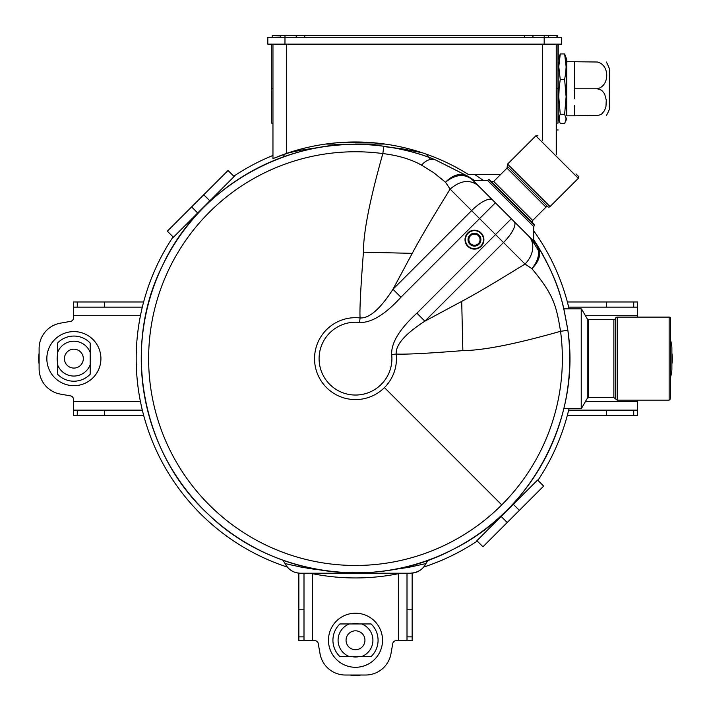 <?xml version="1.0" encoding="UTF-8"?>
<svg xmlns="http://www.w3.org/2000/svg" width="711" height="711" viewBox="0 0 711 711"><rect width="100%" height="100%" fill="white"/><g stroke="black" fill="none" stroke-linecap="round" stroke-linejoin="round"><path stroke-width="1.07" d="M671.886 353.171A35.195 35.195 0 0 1 671.886 364.103M73.873 349.19A9.439 9.439 0 0 0 64.434 358.637A9.439 9.439 0 0 0 73.873 368.076A9.439 9.439 0 0 0 83.32 358.637A9.439 9.439 0 0 0 73.873 349.19M57.564 352.496L57.564 343.022A22.574 22.574 0 0 1 90.181 343.022L90.181 352.496A17.428 17.428 0 0 0 57.564 352.496L57.564 364.77A17.428 17.428 0 0 0 90.181 364.77L90.181 374.244A22.574 22.574 0 0 1 57.564 374.244L57.564 364.77M90.181 352.496L90.181 364.77M39.114 364.103A35.195 35.195 0 0 1 39.114 353.171M346.061 640.255A9.439 9.439 0 0 0 355.5 649.703A9.439 9.439 0 0 0 364.939 640.255A9.439 9.439 0 0 0 355.5 630.817A9.439 9.439 0 0 0 346.061 640.255M349.368 656.564L339.894 656.564A22.574 22.574 0 0 1 339.894 623.947L349.368 623.947A17.428 17.428 0 0 0 349.368 656.564L361.632 656.564A17.428 17.428 0 0 0 361.632 623.947L371.106 623.947A22.574 22.574 0 0 1 371.106 656.564L361.632 656.564M349.368 623.947L361.632 623.947M360.966 675.023A35.195 35.195 0 0 1 350.034 675.023M412.149 573.146L412.149 640.691L407.003 640.691L407.003 609.789L412.149 609.789M407.003 573.226L407.003 609.789M407.003 640.691L396.151 640.691A3.431 3.431 0 0 0 392.765 643.526L390.961 653.747A25.747 25.747 0 0 1 365.605 675.023L345.395 675.023A25.747 25.747 0 0 1 320.039 653.747L318.235 643.526A3.431 3.431 0 0 0 314.849 640.691L298.851 640.691L298.851 609.789L303.997 609.789L303.997 640.691M359.268 656.564A16.735 16.735 0 0 1 351.732 656.564M351.732 623.947A16.735 16.735 0 0 1 359.268 623.947M298.851 573.137L298.851 609.789M303.997 573.226L303.997 609.789M567.369 301.979L637.554 301.979L637.554 307.134L606.652 307.134L606.652 301.979M568.676 307.134L606.652 307.134M637.554 307.134L637.554 317.115M585.429 401.555L637.554 401.555L637.554 400.151M670.615 376.732A25.747 25.747 0 0 0 671.886 368.742L671.886 348.532A25.747 25.747 0 0 0 670.615 340.542M633.732 415.286L606.652 415.286L606.652 410.131L637.554 410.131L637.554 415.286L633.732 415.286L633.732 410.131M567.369 415.286L606.652 415.286M568.676 410.131L606.652 410.131M637.554 401.555L637.554 410.131M143.631 415.286L73.446 415.286L73.446 410.131L104.348 410.131L104.348 415.286M142.324 410.131L104.348 410.131M73.446 410.131L73.446 399.28A3.431 3.431 0 0 0 70.611 395.903L60.391 394.098A25.747 25.747 0 0 1 39.114 368.742L39.114 348.532A25.747 25.747 0 0 1 60.391 323.167L70.611 321.363A3.431 3.431 0 0 0 73.446 317.986L73.446 301.979L104.348 301.979L104.348 307.134L73.446 307.134M57.564 362.397A16.735 16.735 0 0 1 57.564 354.869M90.181 354.869A16.735 16.735 0 0 1 90.181 362.397M143.631 301.979L104.348 301.979M142.324 307.134L104.348 307.134M280.703 37.265L557.424 37.265L557.246 35.55L272.295 35.55L272.126 37.265L280.703 37.096L280.703 35.55M558.135 44.135L558.224 118.07M558.233 59.422L558.233 44.135M566.783 61.733L566.774 59.582L564.658 53.947L560.277 53.947L558.188 59.582L558.188 117.955L560.295 123.59L564.685 123.59L566.134 118.924L564.641 114.258L560.25 114.258L559.175 116.595L559.139 121.057M286.684 44.135L286.684 153.363A212.873 212.873 90 0 1 468.585 174.604L500.544 174.604M367.436 142.333L343.262 142.333M355.349 141.987A212.873 212.873 90 0 0 301.277 148.972L285.858 153.656A212.873 212.873 90 0 0 278.134 156.5L295.278 150.643L278.463 156.367M278.463 156.5A212.873 212.873 90 0 1 284.862 154.127L272.962 158.58L286.684 153.363M267.816 44.135L267.816 37.265L267.816 44.135L561.734 44.135L561.734 37.265L561.734 44.135M267.816 37.265L561.734 37.265M272.962 123.101L271.326 123.101L271.291 44.135M556.26 44.135L556.304 123.101L558.019 123.101L558.064 44.135M556.437 123.101L556.473 129.971L558.188 129.971M557.975 44.135L558.019 123.101M558.019 67.909L558.019 109.627L558.019 67.909M597.293 88.768C609.869 85.987 609.869 64.772 597.311 62.008L574.497 61.733L574.461 88.768L597.293 88.768L601.79 90.35L604.59 93.834L606.27 100.02L605.976 106.383L604.599 110.472L601.799 113.947L598.538 115.422L574.497 115.804L574.47 105.495M574.461 88.768L574.461 98.802M564.658 53.947L566.116 66.692L565.725 73.064L564.632 79.436L560.241 79.436L559.157 88.146L558.775 96.847L560.25 114.258M564.632 79.436L566.107 96.883L564.641 114.258M560.277 53.947L558.784 66.692L560.241 79.436M566.774 59.582L566.783 115.804M574.497 115.804L566.774 115.804L566.738 88.768L566.774 61.733L574.497 61.733M574.47 72.042L574.461 78.734M609.363 88.768L609.345 70.745L609.363 88.768M296.3 37.096L296.3 35.55L296.132 37.265M532.868 37.096L532.868 35.55L533.046 37.265M384.891 144.049L355.26 144.049L384.891 144.049M575.99 173.875L578.319 176.212A1.475 1.475 0 0 1 578.319 178.301L550.065 206.554A1.822 1.822 0 0 1 547.905 206.865A1.618 1.618 0 0 0 545.986 207.141L532.69 220.437A1.618 1.618 0 0 0 532.592 222.614L488.999 179.421L534.708 225.138L533.703 226.56L533.703 241.127L473.002 180.434L487.568 180.434L533.703 226.56M487.568 180.434L488.999 179.421M488.564 179.439L534.69 225.574M563.876 308.85L581.234 308.85L581.234 408.416L563.876 408.416M581.234 408.416L581.234 308.85M581.58 408.221L587.259 398.382L587.259 318.884A1.618 1.618 0 0 0 588.655 319.692L613.869 319.692A1.618 1.618 0 0 0 615.424 318.484A1.822 1.822 0 0 1 617.192 317.115L617.192 400.151L669.14 400.151L669.14 317.115L617.192 317.115M669.14 400.151L670.615 398.675L670.615 318.59A1.475 1.475 0 0 0 669.14 317.115M670.615 398.675L670.615 322.403M173.413 237.243L167.343 231.173L228.044 170.48L234.115 176.55L173.413 237.243M537.587 480.023L543.657 486.093L482.956 546.786L476.885 540.716L537.587 480.023M325.816 144.049L355.233 144.386M383.78 146.564L402.808 148.919L422.174 152.749M287.848 152.981L301.926 149.985L320.945 147.195M282.907 157.06L284.933 153.985L282.907 157.06M430.413 159.38L426.129 154.1M285.084 563.592C288.399 569.742 293.536 572.95 300.513 573.226A17.171 17.171 0 0 1 285.084 563.592A17.171 17.171 0 0 0 300.513 573.226C293.536 572.95 288.399 569.742 285.084 563.592L282.907 560.206L285.209 563.627L302.299 567.351L320.945 570.071M390.17 570.062L408.727 567.342L425.791 563.627L428.093 560.206L425.916 563.592A17.171 17.171 0 0 1 410.487 573.226L371.64 573.226M428.093 560.206L425.916 563.592A17.171 17.171 0 0 1 410.487 573.226L415.215 572.559L419.579 570.613L415.215 572.559L410.487 573.226L300.513 573.226M368.298 573.226L313.284 573.226M315.053 569.351L307.294 568.205M569.084 408.416A219.308 219.308 0 0 1 537.925 480.36M477.232 541.062A219.308 219.308 0 0 1 423.64 567.085M400.755 573.226A219.308 219.308 0 0 1 310.245 573.226M287.36 567.085A219.308 219.308 0 0 1 173.075 236.905M233.768 176.212A219.308 219.308 0 0 1 272.962 155.451M474.788 174.604A219.308 219.308 0 0 1 483.338 180.434M533.703 230.799A219.308 219.308 0 0 1 569.084 308.85M538.565 250.841A212.438 212.438 0 0 0 529.917 237.341A212.438 212.438 0 0 1 538.565 250.841A212.438 212.438 0 0 0 529.917 237.341M492.59 200.013L478.068 185.5C469.722 179.163 460.408 180.363 450.116 189.108C432.226 218.019 419.606 239.438 412.247 253.347L392.97 289.261L471.624 210.607A22.317 7.332 -45 0 1 492.59 200.013L495.38 202.804L479.596 218.588L450.116 189.108L445.468 182.212C453.156 174.55 460.684 172.595 468.069 176.346L435.061 159.708C420.823 153.692 403.75 149.212 383.824 146.27A214.242 214.242 0 0 0 152.572 427.329A214.242 214.242 0 0 0 567.867 330.313C561.921 296.531 558.366 282.169 537.792 246.068C541.533 253.445 539.578 260.981 531.917 268.669C539.818 258.591 540.707 249.703 534.583 242.007L511.325 218.757L495.549 234.541L479.596 218.588L400.942 297.234C385.069 314.573 371.275 322.981 359.57 322.456L360.077 317.933A40.962 40.962 0 0 0 316.839 372.164A40.962 40.962 0 0 0 396.205 354.051C395.529 344.906 405.083 333.939 424.876 321.168L461.706 301.384C475.535 294.043 496.642 281.592 525.029 264.021A22.317 17.215 -45 0 0 528.637 236.07L537.792 246.068A22.317 22.317 0 0 0 534.583 242.007L533.703 240.993M468.149 176.39L474.433 180.434L468.042 176.328L473.144 180.434M533.703 239.696L537.792 246.068A22.317 22.317 0 0 0 534.583 242.007L537.792 246.068C550.27 266.776 558.917 287.511 563.734 308.254L567.867 330.313C580.976 417.57 532.041 510.951 452.8 549.505C375.044 590.983 270.731 575.723 207.825 513.849C141.489 452.943 121.848 346.426 162.268 266.11C199.489 184.273 294.781 132.779 383.824 146.27A214.242 214.242 0 0 0 152.572 427.329A214.242 214.242 0 0 0 567.867 330.313L560.552 331.29C556.26 305.312 553.585 294.665 531.917 268.669L525.029 264.021L503.521 242.513A22.317 7.332 -45 0 0 514.115 221.548M359.57 322.456A36.403 36.403 0 0 0 319.115 357.278A36.403 36.403 0 0 0 356.86 395.014A36.403 36.403 0 0 0 391.681 354.567L396.205 354.051C405.839 354.522 428.058 353.376 462.852 350.612C483.293 350.47 515.857 344.026 560.552 331.29A206.874 206.874 0 0 1 159.548 424.965A206.874 206.874 0 0 1 382.847 153.576L383.824 146.27C402.888 149.017 419.97 153.496 435.061 159.708C430.626 158.357 426.111 160.162 421.516 165.13C411.091 159.255 398.204 155.407 382.847 153.576C369.809 199.755 363.339 232.621 363.437 252.192C360.673 287.813 359.553 309.72 360.077 317.933C369.267 318.564 380.225 309.001 392.97 289.261L400.942 297.234M468.069 176.346A22.317 22.317 0 0 1 472.122 179.554L478.068 185.5L472.122 179.554C464.425 173.431 455.547 174.311 445.468 182.212L433.612 172.613L421.516 165.13M416.895 313.187L424.876 321.168L503.521 242.513L495.549 234.541L416.895 313.187C399.52 329.113 391.112 342.906 391.681 354.567M467.785 232.995A9.439 9.439 0 0 0 467.785 246.353A9.439 9.439 0 0 0 481.134 246.353A9.439 9.439 0 0 0 481.134 232.995A9.439 9.439 0 0 0 467.785 232.995M468.087 246.042A9.012 9.012 0 0 0 480.832 246.042A9.012 9.012 0 0 0 480.832 233.297A9.012 9.012 0 0 0 468.087 233.297A9.012 9.012 0 0 0 468.087 246.042M479.01 235.119A6.435 6.435 0 0 1 479.01 244.229A6.435 6.435 0 0 1 469.909 244.229A6.435 6.435 0 0 1 469.909 235.119A6.435 6.435 0 0 1 479.01 235.119M478.405 243.615A5.581 5.581 0 0 1 470.513 243.615A5.581 5.581 0 0 1 470.513 235.723A5.581 5.581 0 0 1 478.405 235.723A5.581 5.581 0 0 1 478.405 243.615M412.149 636.869L407.003 636.869M312.582 573.706L312.582 640.691M398.418 573.706L398.418 640.691M355.5 613.22A27.036 27.036 0 0 1 382.536 639.847A27.036 27.036 0 0 1 356.318 667.282A27.036 27.036 0 0 1 328.464 640.664A27.036 27.036 0 0 1 355.5 613.22M303.997 636.869L298.851 636.869M633.732 301.979L633.732 307.134M585.429 315.72L637.554 315.72M77.268 415.286L77.268 410.131M140.431 315.72L73.446 315.72M140.431 401.555L73.446 401.555M100.918 358.637A27.036 27.036 0 0 1 74.291 385.673A27.036 27.036 0 0 1 46.855 359.455A27.036 27.036 0 0 1 73.464 331.602A27.036 27.036 0 0 1 100.918 358.637M77.268 307.134L77.268 301.979M544.217 37.265L544.217 35.55M548.51 37.265L548.51 35.55M524.442 37.265L524.442 35.55M304.708 37.265L304.708 35.55M284.96 44.135L284.995 35.55M556.926 37.096L556.926 35.55M544.182 37.265L544.182 44.135M561.37 37.265L561.37 44.135M272.962 88.768L271.291 88.768M272.962 44.135L272.962 158.58L272.962 44.135M542.466 44.135L542.466 140.36M556.224 44.135L556.224 154.109M556.589 129.971L556.589 154.474L556.589 129.971M556.26 88.768L557.975 88.768M609.318 88.884L609.345 107.654L609.318 88.884M550.065 206.554L507.574 164.072L535.836 135.81L578.319 178.301M507.574 164.072L507.272 166.232L547.905 206.865M545.986 207.141L506.996 168.151L507.272 166.232M506.996 168.151L493.701 181.447L532.69 220.437M587.259 398.382L588.655 397.573L588.655 319.692M613.869 319.692L613.869 397.573L588.655 397.573M613.869 397.573L615.424 398.791L615.424 318.484M197.694 212.971L191.623 206.901M203.764 194.761L209.834 200.831M513.306 504.303L519.377 510.374M507.236 522.514L501.166 516.444M501.779 504.917L384.464 387.593M363.437 252.192L412.247 253.347M462.852 350.612L461.706 301.384M519.599 258.591L503.521 242.513M272.126 37.265L272.295 35.55M557.246 37.096L557.246 35.55M566.774 117.955L565.796 121.128M606.403 115.529C611.22 106.73 608.696 108.97 609.354 105.45L609.345 70.256C610.171 70.353 609.185 67.598 606.403 62.008M535.836 135.81L537.925 135.81M493.701 181.447L491.523 181.545M532.592 222.614L534.708 225.138M587.259 318.884L581.58 309.045M615.424 398.791L617.192 400.151"/></g></svg>
